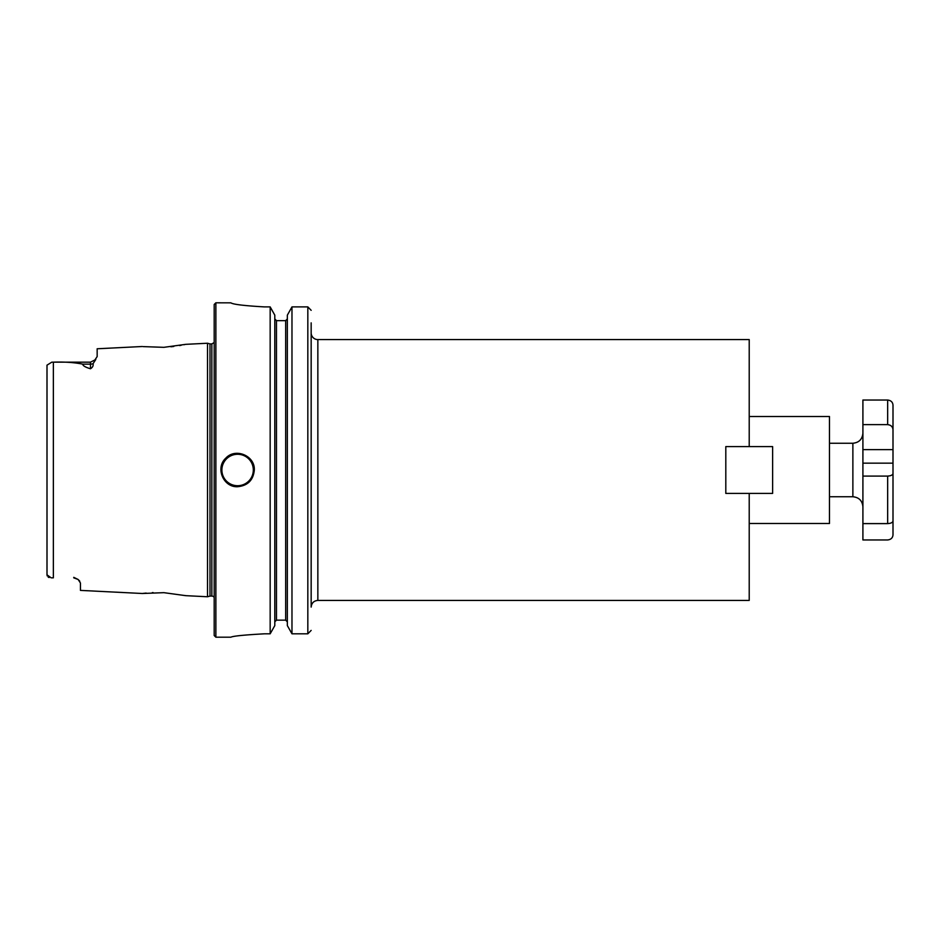 <?xml version="1.0" encoding="UTF-8"?>
<svg xmlns="http://www.w3.org/2000/svg" width="940" height="940" viewBox="0 0 940 940"><rect width="100%" height="100%" fill="white"/><g stroke="black" fill="none" stroke-linecap="round" stroke-linejoin="round"><path stroke-width="1.41" d="M317.849 339.587L749.215 339.587L749.215 446.594L725.809 446.594L725.809 493.406L749.215 493.406L749.215 600.413L317.849 600.413L317.849 339.587A6.686 6.686 0 0 1 311.163 332.901M317.849 600.413C313.796 600.813 311.563 603.034 311.163 607.099L311.163 322.866M749.215 416.502L829.468 416.502L829.468 523.498L749.215 523.498M51.829 362.159L90.475 362.159L90.475 368.762C85.317 367.223 82.744 365.684 82.755 364.144C74.201 362.429 64.402 361.771 53.357 362.17L51.829 362.159L47 365.155L47 574.845L51.183 577.83M47 366.706L47 365.155M53.251 577.83L51.829 577.841M49.115 577.536L48.187 577.113M47.212 575.938L47 574.845M143.138 346.613L163.877 347.33L185.779 344.334L207.505 343.241L207.505 596.759L185.779 595.666L163.877 592.67L142.281 593.493L80.441 590.39L80.441 583L78.149 579.486L73.755 577.348M184.769 344.545L184.029 344.71M181.173 345.274L179.587 345.568M173.794 346.449L170.927 346.778M90.475 368.762C92.637 367.399 93.495 365.707 93.048 363.686L95.645 359.714M142.292 346.507L97.161 348.775L97.161 356.565L94.235 361.007M78.96 580.262L79.759 581.226M142.81 593.434L146.158 593.07M152.292 592.635L153.103 592.6M184.98 595.49L185.779 595.666M254.317 470C253.33 480.152 247.749 485.721 237.597 486.72C223.285 487.484 215.119 467.756 225.776 458.18C235.364 447.522 255.081 455.677 254.317 470A16.72 16.72 0 0 0 253.048 463.596M264.351 633.818C244.047 634.947 232.897 636.075 230.911 637.191C232.897 636.075 244.047 634.947 264.351 633.818L270.168 633.818L274.797 625.605L274.797 315.147L270.168 306.898L270.168 633.818M270.168 306.898L264.351 306.898C244.036 305.723 232.897 304.36 230.911 302.845L215.871 302.809L215.871 637.191L230.911 637.191M230.911 302.845C232.897 304.36 244.036 305.723 264.351 306.898M276.478 320.646L276.478 620.141L274.797 621.857L276.478 620.141L285.666 620.141L287.346 621.857L285.666 620.141L285.666 320.646L276.478 320.646L274.797 318.919L276.478 320.646L285.666 320.646L287.346 318.919L285.666 320.646M311.163 310.329L307.827 306.898L291.976 306.898L287.346 315.147L287.346 625.605L291.976 633.818L307.827 633.818L311.163 630.399M291.976 306.898L291.976 633.818M215.871 302.809L214.191 304.478L214.191 635.522L215.871 637.191M207.505 343.241L209.996 343.911L209.996 596.089L207.505 596.759M209.996 343.911L211.853 343.911L211.853 596.089A2.679 2.679 0 0 1 214.191 597.464M749.215 493.406L772.621 493.406L772.621 446.594L749.215 446.594M893 520.924L893 473.407C892.777 474.982 891.002 475.875 887.654 476.087L887.654 523.604C891.002 523.392 892.777 522.499 893 520.924L893 534.778C892.777 537.833 891.002 539.56 887.654 539.96L862.908 539.96L862.908 400.041L887.654 400.041L887.654 424.633C891.002 425.033 892.777 426.76 893 429.803L893 405.222C892.777 402.167 891.002 400.44 887.654 400.041M893 430.461L893 473.407M887.654 424.633L862.908 424.633M887.654 476.087L862.908 476.087M887.654 523.604L862.908 523.604M893 429.803L893 449.626L862.908 449.626M93.048 363.686A6.686 5.875 180 0 1 90.475 364.144L82.755 364.144M53.357 362.17L53.357 577.83M237.597 454.279A15.722 15.722 0 0 0 223.99 477.861A15.722 15.722 0 0 0 251.215 477.861A15.722 15.722 0 0 0 237.597 454.279M307.827 306.898L307.827 633.818M829.468 443.245L852.874 443.245L852.874 496.755L829.468 496.755M893 463.15L862.908 463.15M73.755 577.841L78.149 579.486L73.755 577.841M90.475 362.159L95.774 359.538M209.996 596.089L211.853 596.089M211.853 343.911L214.191 342.536M852.874 443.245C858.972 442.658 862.309 439.309 862.908 433.223M852.874 496.755C858.972 497.342 862.309 500.691 862.908 506.778"/></g></svg>
